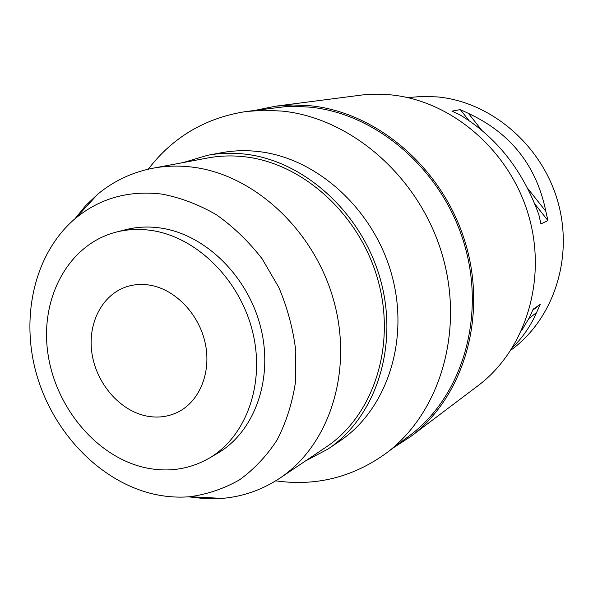 <?xml version="1.0" encoding="UTF-8"?>
<svg xmlns="http://www.w3.org/2000/svg" width="593" height="593" viewBox="0 0 593 593"><rect width="100%" height="100%" fill="white"/><g stroke="black" fill="none" stroke-linecap="round" stroke-linejoin="round"><path stroke-width="0.89" d="M511.003 350.048L511.04 350.018C553.551 319.212 573.972 257.673 557.746 201.309C541.646 144.907 490.96 101.892 437.523 96.926L422.564 96.37L407.769 97.615M545.842 211.353L547.925 220.552L540.935 223.961L538.815 214.607C522.774 170.302 496.571 137.102 460.22 115.005L451.977 111.136L460.316 109.601L468.44 113.396C510.729 133.136 536.532 165.788 545.842 211.353L527.562 188.218M512.863 347.09C522.692 337.55 530.602 326.031 536.576 312.541L540.201 304.409L533.181 309.146L529.505 317.403L521.499 330.82M410.756 436.507L477.921 385.776C525.42 350.285 547.695 279.525 528.378 214.659C509.224 149.762 450.991 100.476 390.476 94.836L376.94 94.161L363.546 94.806L275.663 106.177L292.883 104.961L310.391 105.769C377.608 112.381 443.386 168.953 465.453 243.123C487.72 317.255 463.259 397.347 410.756 436.507L393.559 447.678M255.561 110.268L275.663 106.177M386.043 453.326L409.622 435.596C461.836 396.813 486.23 317.322 464.193 243.693C442.356 170.028 377.074 113.782 310.317 107.192L297.753 106.399L285.315 106.666L246.243 111.499L264.063 110.224L282.201 111.091C351.197 118.037 419.073 176.847 441.941 253.76C465.016 330.635 439.917 413.343 386.043 453.326C352.679 477.343 315.899 486.512 275.715 480.834M148.257 169.19C172.948 136.976 205.608 117.748 246.243 111.499M327.966 449.064L339.715 441.103C386.673 409.726 409.867 340.641 391.847 275.182C374.02 209.7 317.396 158.309 259.03 151.615C246.31 150.111 233.887 150.466 221.76 152.683L207.802 155.24C220.092 152.994 232.693 152.638 245.598 154.187C304.809 161.051 362.419 213.48 380.624 280.237C399.03 346.964 375.562 417.264 327.966 449.064L305.165 461.154M183.067 162.593L207.802 155.24M279.792 478.203L326.046 447.122C373.012 415.975 396.265 346.831 378.252 281.134C360.44 215.4 303.786 163.683 245.48 156.871C232.604 155.322 220.04 155.692 207.787 157.975L153.009 168.204C165.884 165.803 179.108 165.462 192.688 167.167C254.197 174.661 314.594 230.455 333.889 301.096C353.398 371.7 329.145 445.521 279.792 478.203C262.15 489.885 242.945 496.615 222.175 498.394L205.408 498.698L188.589 496.823M74.903 218.839L85.585 205.712L97.756 194.178C113.819 180.895 132.239 172.237 153.009 168.204M152.327 493.791C99.098 480.908 52.799 431.963 36.403 373.79C20.073 315.624 35.031 252.047 75.963 217.942C100.321 198.136 128.97 190.183 161.926 194.096C180.598 197.654 198.766 204.548 216.445 214.785C233.457 226.808 248.689 241.499 262.143 258.837L278.821 287.42C287.509 308.019 293.172 329.226 295.803 351.034L295.344 383.034C292.119 403.714 286.019 422.72 277.035 440.043C266.591 456.039 254.071 469.315 239.468 479.87C223.976 488.669 207.476 494.28 189.975 496.712C177.455 497.757 164.906 496.778 152.327 493.791M208.803 458.396L217.283 453.452C254.33 432.149 273.595 379.55 260.861 328.07C248.304 276.568 205.43 234.48 160.836 228.06C148.732 226.289 137.035 226.822 125.76 229.669L116.243 232.085C127.606 229.217 139.385 228.683 151.593 230.484C196.565 237.015 239.869 279.622 252.596 331.717C265.508 383.797 246.125 436.937 208.803 458.396C188.841 469.612 167.352 472.651 144.344 467.506C95.666 456.262 54.549 406.064 47.625 351.404C40.413 296.789 69.018 244.138 116.243 232.085M145.922 415.915C157.278 418.258 167.96 416.99 177.974 412.098C199.73 401.313 211.575 372.107 205.178 342.991C198.892 313.875 175.217 289.34 149.925 285.174C141.838 283.839 134.1 284.358 126.694 286.716C101.944 294.669 87.319 323.719 91.982 353.591C96.496 383.478 119.504 410.312 145.922 415.915M468.44 113.396L481.716 130.193M460.316 109.601L468.907 120.483M534.842 203.977L547.925 220.552M536.576 312.541L528.919 318.478M540.201 304.409L532.736 310.221M75.963 217.942L97.756 194.178M189.975 496.712L222.175 498.394"/></g></svg>
